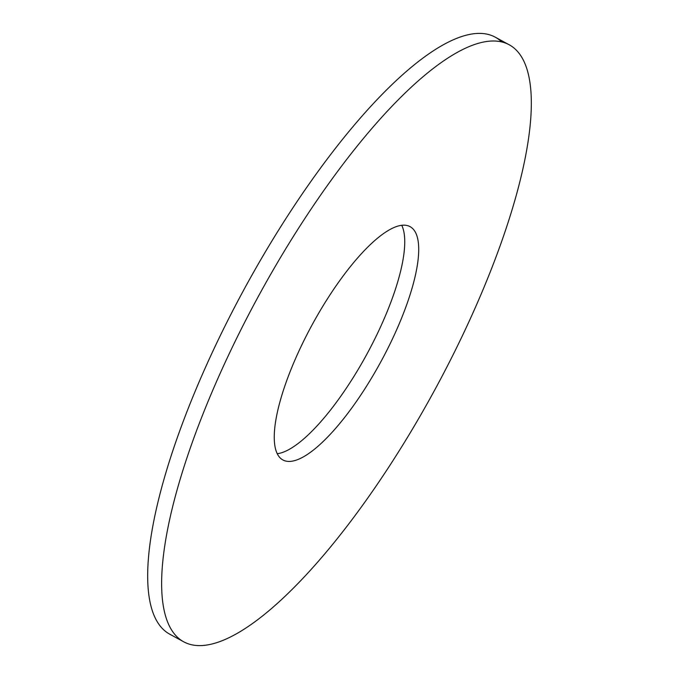 <?xml version="1.0" encoding="UTF-8"?>
<svg xmlns="http://www.w3.org/2000/svg" width="679" height="679" viewBox="0 0 679 679"><rect width="100%" height="100%" fill="white"/><g stroke="black" fill="none" stroke-linecap="round" stroke-linejoin="round"><path stroke-width="1.02" d="M183.771 641.842A340.001 99.838 -61.4 0 1 228.365 355.524A340.001 99.838 -61.4 0 1 509.191 44.772A340.001 99.838 -61.4 0 1 464.597 331.08A340.001 99.838 -61.4 0 1 183.771 641.842L169.809 634.228A340.001 99.838 -61.4 0 1 214.403 347.92A340.001 99.838 -61.4 0 1 495.229 37.158A340.001 99.838 -61.4 0 1 501.696 41.911M277.253 453.708A132.863 39.017 118.6 0 0 378.678 330.919A132.863 39.017 118.6 0 0 401.747 225.292M300.322 348.081A132.863 39.017 118.6 0 0 282.897 459.963A132.863 39.017 118.6 0 0 392.64 338.532A132.863 39.017 118.6 0 0 410.065 226.642A132.863 39.017 118.6 0 0 300.322 348.081M495.229 37.158L509.191 44.772"/></g></svg>
